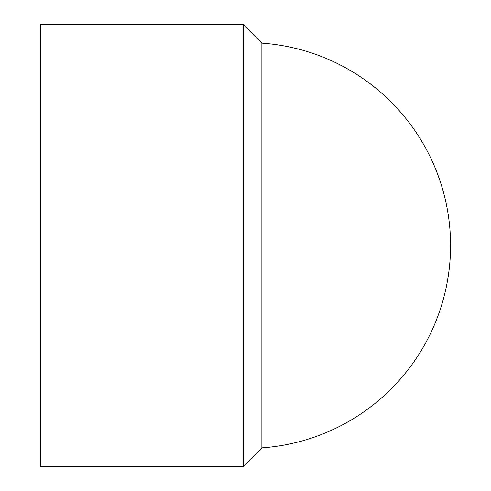 <?xml version="1.0" encoding="UTF-8"?>
<svg xmlns="http://www.w3.org/2000/svg" width="491" height="491" viewBox="0 0 491 491"><rect width="100%" height="100%" fill="white"/><g stroke="black" fill="none" stroke-linecap="round" stroke-linejoin="round"><path stroke-width="0.74" d="M40.428 245.5L40.428 466.45L243.297 466.45L243.297 24.55L40.428 24.55L40.428 245.5M261.875 245.5L261.875 447.872A202.869 202.869 0 0 0 450.572 245.5A202.869 202.869 0 0 0 261.875 43.128L261.875 245.5M261.875 43.128L243.297 24.55M261.875 447.872L243.297 466.45"/></g></svg>
